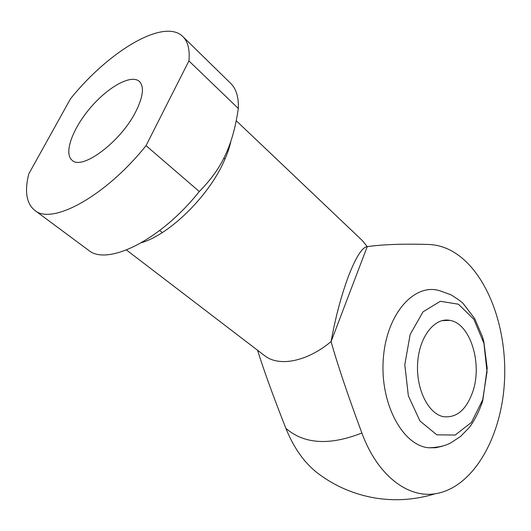 <?xml version="1.0" encoding="UTF-8"?>
<svg xmlns="http://www.w3.org/2000/svg" width="531" height="531" viewBox="0 0 531 531"><rect width="100%" height="100%" fill="white"/><g stroke="black" fill="none" stroke-linecap="round" stroke-linejoin="round"><path stroke-width="0.8" d="M472.988 391.088C482.506 362.759 470.008 323.246 449.817 320.352C434.789 317.272 419.51 336.302 417.691 362.255C415.673 388.168 427.906 413.516 443.186 416.629C456.6 418.282 466.53 409.773 472.988 391.088M482.686 399.823L487.04 371.819L483.927 343.331L473.864 319.31L458.452 304.203L440.345 301.289L423.001 311.87L410.144 334.49L404.808 364.684L408.352 395.841L419.941 420.977L436.821 434.823L455.233 435.042L471.488 422.364L482.686 399.823M442.588 446.126L435.685 447.766L428.65 447.779C402.312 445.502 379.612 402.757 383.362 358.093C386.734 313.376 414.538 282.784 439.741 290.742L451.065 294.811C457.888 299.172 461.97 302.146 463.317 303.725L474.754 318.7L482.433 336.654L483.794 341.486L487.206 368.295L482.792 400.487C479.387 411.558 473.181 422.736 468.953 427.853L460.496 436.522L450.368 443.126C444.865 445.98 437.63 447.533 428.65 447.779M361.883 433.011C347.606 394.533 337.344 364.054 331.098 341.566C335.526 317.047 341.42 294.97 348.794 275.337C356.148 256.738 362.288 247.174 367.226 246.643C382.439 244.459 402.83 243.729 428.398 244.452C436.582 244.718 444.46 246.935 452.027 251.117C486.502 270.485 507.755 327.142 504.417 382.479C501.251 437.763 472.922 487.889 435.254 493.75C407.689 498.297 377.289 475.272 361.883 433.011C329.479 445.721 304.137 444.162 285.87 428.331C293.962 448.363 304.807 463.49 318.414 473.705M236.235 120.723L362.56 240.782L367.226 246.643L331.098 341.566C306.719 361.923 278.715 367.04 264.564 355.617L126.484 250.008M257.568 350.268C263.734 370.08 273.166 396.099 285.87 428.331M135.876 111.444C120.942 141.651 82.046 170.756 72.103 160.256C63.468 153.366 72.581 128.535 90.416 107.773C108.118 86.892 131.21 73.995 139.368 81.435C144.372 86.619 143.211 96.622 135.876 111.444M188.917 60.912C189.985 49.688 187.967 41.577 182.87 36.593C164.145 17.709 108.762 51.115 70.484 98.806L28.754 173.962C24.459 191.366 26.431 203.466 34.661 210.269C51.534 225.529 105.43 196.497 146.032 145.647L188.917 60.912L238.319 108.477C235.671 126.843 231.377 142.301 225.436 154.853C219.701 167.517 210.986 179.737 199.291 191.512L146.032 145.647M34.661 210.269L88.345 250.114C106.91 266.469 160.667 240.311 199.291 191.512M141.604 242.64C169.336 234.529 208.026 196.875 223.617 162.121C227.115 154.567 229.565 147.492 230.965 140.881M238.319 108.477C238.758 97.146 236.202 88.77 230.66 83.34L182.87 36.593M442.004 320.638L449.817 320.352M224.958 159.154L223.843 158.138M162.313 232.558L159.718 230.481M318.427 473.718C335.187 486.283 354.044 494.374 375.005 497.985C395.276 501.284 415.361 499.87 435.254 493.75"/></g></svg>

